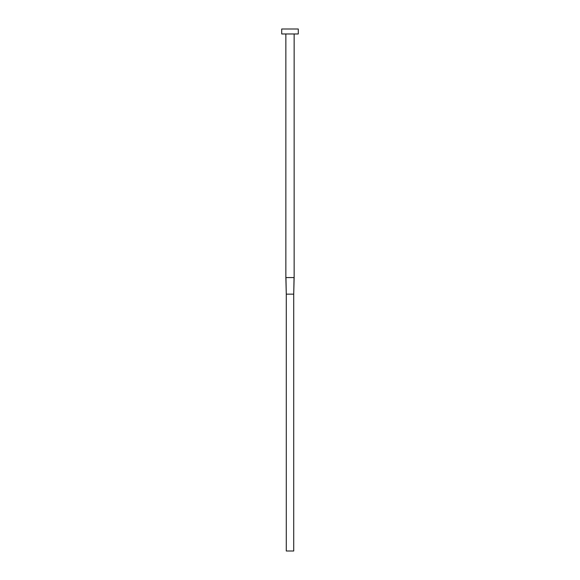 <?xml version="1.0" encoding="UTF-8"?>
<svg xmlns="http://www.w3.org/2000/svg" width="580" height="580" viewBox="0 0 580 580"><rect width="100%" height="100%" fill="white"/><g stroke="black" fill="none" stroke-linecap="round" stroke-linejoin="round"><path stroke-width="0.43" stroke-dasharray="2.9 2.17" d="M294.14 33.974L281.713 33.974L294.14 33.974M281.713 29L298.287 29L281.713 29M285.954 277.574L294.046 277.574L285.954 277.574L286.274 294.14L285.954 277.574M294.14 277.574L293.726 294.14L286.274 294.14L286.274 551L286.274 294.14L293.726 294.14L294.14 277.574M286.274 551L293.726 551L293.726 294.14L293.726 551L286.274 551"/><path stroke-width="0.87" d="M285.954 277.574L294.14 277.574L294.14 33.974L294.14 277.574L293.726 294.14L294.046 277.574L285.86 277.574L286.274 294.14L285.954 277.574M285.86 33.974L285.86 277.574L285.86 33.974M281.713 29L281.713 33.974L298.287 33.974L298.287 29L281.713 29L281.713 33.974L298.287 33.974L298.287 29L281.713 29M286.274 294.14L293.726 294.14L293.726 551L286.274 551L286.274 294.14L293.726 294.14L293.726 551L286.274 551L286.274 294.14L285.86 277.574M294.14 277.574L293.726 294.14"/></g></svg>

